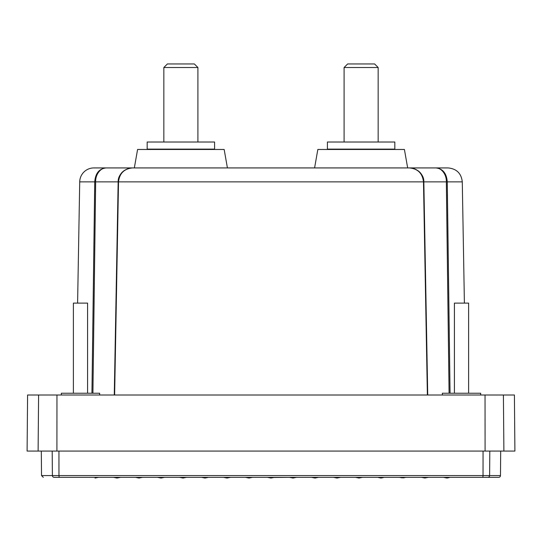 <?xml version="1.0" encoding="UTF-8"?>
<svg xmlns="http://www.w3.org/2000/svg" width="542" height="542" viewBox="0 0 542 542"><rect width="100%" height="100%" fill="white"/><g stroke="black" fill="none" stroke-linecap="round" stroke-linejoin="round"><path stroke-width="0.81" d="M498.701 477.333L487.841 477.333L498.701 477.333A1.775 1.775 0 0 0 500.476 475.571L489.602 475.571A1.775 1.762 -90 0 1 487.841 477.333L59.146 477.333L98.563 477.333L95.013 478.044M91.937 393.235L94.735 181.868C95.406 173.332 99.2 168.684 106.11 167.925L93.901 167.925A14.194 14.194 0 0 0 79.715 181.868L77.601 303.113M417.096 170.195A14.194 14.194 0 0 0 409.542 167.925M427.374 395.01L423.478 181.868C422.489 173.332 417.794 168.684 409.4 167.925A14.194 14.194 0 0 0 409.393 167.925L435.89 167.925C442.8 168.684 446.594 173.332 447.265 181.868L450.063 393.235M427.726 395.01L423.837 181.868L422.286 175.791C420.036 171.136 415.741 168.515 409.4 167.925C416.405 167.749 424.244 174.341 423.824 181.868L446.344 181.868L449.081 393.235M58.943 451.073L58.963 475.571L483.037 475.571L482.854 477.333L428.553 477.333L424.725 477.983L421.452 477.333L406.554 477.333L401.69 477.78L404.163 477.807M399.454 477.333L401.69 477.78L399.454 477.333L384.549 477.333L378.336 477.509L381.006 478.044L383.404 477.563M377.456 477.333L359.888 477.333M362.442 477.353L359.007 478.044L355.457 477.333L340.552 477.333L337.009 478.044L333.459 477.333L318.554 477.333L315.004 478.044L311.46 477.333L296.555 477.333L293.005 478.044L289.462 477.333L273.832 477.475M113.468 477.333L117.289 477.983L120.561 477.333L117.011 478.044L113.468 477.333L98.563 477.333M135.466 477.333L137.858 477.807L142.56 477.333L139.009 478.044L135.466 477.333L120.561 477.333M157.465 477.333L164.558 477.333L161.015 478.044L157.465 477.333L142.56 477.333M164.558 477.333L182.112 477.333M252.538 477.333L267.457 477.333L271.007 478.044L274.557 477.333M480.679 395.01L480.679 393.235L442.36 393.235L442.36 395.01M99.64 395.01L99.64 393.235L61.321 393.235L61.321 395.01M468.613 393.235L468.613 303.113L454.42 303.113L454.42 393.235M87.58 393.235L87.58 303.113L73.387 303.113L73.387 393.235M244.51 167.925L227.416 167.925L224.164 149.47L137.587 149.47L134.335 167.925L93.901 167.925M448.092 167.925L435.89 167.925C441.249 167.749 446.669 174.341 446.344 181.868L462.285 181.868C461.323 173.386 456.594 168.738 448.092 167.925L407.665 167.925L404.413 149.47L317.836 149.47L314.584 167.925L297.49 167.925M214.585 142.018L147.167 142.018L147.167 149.118L214.585 149.118L214.585 142.018M394.833 142.018L327.415 142.018L327.415 149.118L394.833 149.118L394.833 142.018M197.905 142.018L197.905 67.506L163.84 67.506L163.84 142.018M378.16 142.018L378.16 67.506L344.095 67.506L344.095 142.018M197.905 67.506L194.354 63.956L167.39 63.956L163.84 67.506M378.16 67.506L374.61 63.956L347.646 63.956L344.095 67.506M252.558 477.333L249.008 478.044L245.458 477.333L230.56 477.333L227.01 478.044L223.46 477.333L208.562 477.333L205.012 478.044L201.461 477.333L186.556 477.333L183.013 478.044L179.571 477.353M52.188 451.073L52.398 475.571L58.963 475.571L59.146 477.333L54.159 477.333C39.674 477.333 39.674 477.333 54.159 477.333C39.674 477.333 39.674 477.333 54.159 477.333A1.775 1.762 -90 0 1 52.398 475.571L41.524 475.571L43.299 477.333M503.891 451.073L503.403 395.01L514.412 395.01L514.9 451.073L27.1 451.073L27.588 395.01L38.597 395.01L38.109 451.073M449.257 477.59L447.001 478.044L443.451 477.333M503.403 395.01L38.597 395.01M126.95 395.01L129.213 395.01M294.008 477.841L296.555 477.333M421.452 477.333L425.328 477.976M409.4 167.925L132.6 167.925C124.206 168.684 119.511 173.332 118.522 181.868L114.626 395.01M92.919 393.235L95.656 181.868L118.163 181.868L119.714 175.791C121.964 171.136 126.259 168.515 132.6 167.925C125.595 167.749 117.756 174.341 118.176 181.868L114.294 395.01M427.706 395.01L423.824 181.868M132.607 167.925L106.11 167.925C100.751 167.749 95.331 174.341 95.656 181.868L79.715 181.868M176.265 149.47L176.265 149.118M175.466 149.118L175.466 149.47M176.848 149.118L176.848 149.47M177.024 149.47L177.024 149.118M177.796 149.47L177.796 149.118M178.42 149.118L178.42 149.47M178.596 149.47L178.596 149.118M179.334 149.47L179.334 149.118M179.998 149.118L179.998 149.47M180.174 149.47L180.174 149.118M180.872 149.47L180.872 149.118M181.577 149.118L181.577 149.47M181.753 149.47L181.753 149.118M182.417 149.47L182.417 149.118M183.155 149.118L183.155 149.47M183.332 149.47L183.332 149.118M183.955 149.47L183.955 149.118M184.72 149.118L184.72 149.47M184.897 149.47L184.897 149.118M185.479 149.47L185.479 149.118M186.285 149.118L186.285 149.47M186.455 149.47L186.455 149.118M186.997 149.47L186.997 149.118M187.83 149.118L187.83 149.47M187.999 149.47L187.999 149.118M188.494 149.47L188.494 149.118M189.354 149.118L189.354 149.47M189.524 149.47L189.524 149.118M189.978 149.47L189.978 149.118M190.859 149.118L190.859 149.47M191.028 149.47L191.028 149.118M191.428 149.47L191.428 149.118M192.335 149.118L192.335 149.47M192.498 149.47L192.498 149.118M192.85 149.47L192.85 149.118M193.779 149.118L193.779 149.47M193.941 149.47L193.941 149.118M194.246 149.47L194.246 149.118M195.188 149.118L195.188 149.47M195.344 149.47L195.344 149.118M195.601 149.47L195.601 149.118M196.556 149.118L196.556 149.47M196.705 149.47L196.705 149.118M196.915 149.47L196.915 149.118M197.884 149.118L197.884 149.47M198.026 149.47L198.026 149.118M198.182 149.47L198.182 149.118M199.165 149.118L199.165 149.47M199.307 149.47L199.307 149.118M199.409 149.47L199.409 149.118M200.398 149.118L200.398 149.47M200.526 149.47L200.526 149.118M200.581 149.47L200.581 149.118M201.57 149.118L201.57 149.47M201.699 149.47L201.699 149.118M202.688 149.118L202.688 149.47M202.81 149.47L202.81 149.118M203.751 149.118L203.751 149.47M203.867 149.47L203.867 149.118M204.747 149.118L204.747 149.47M204.856 149.47L204.856 149.118M205.682 149.118L205.682 149.47M205.777 149.47L205.777 149.118M206.543 149.118L206.543 149.47M206.637 149.47L206.637 149.118M207.335 149.118L207.335 149.47M207.423 149.47L207.423 149.118M208.06 149.118L208.06 149.47M208.135 149.47L208.135 149.118M208.704 149.118L208.704 149.47M208.772 149.47L208.772 149.118M209.273 149.118L209.273 149.47M209.334 149.47L209.334 149.118M209.768 149.118L209.768 149.47M209.815 149.47L209.815 149.118M210.181 149.118L210.181 149.47M210.221 149.47L210.221 149.118M210.513 149.118L210.513 149.47M210.547 149.47L210.547 149.118M210.763 149.118L210.763 149.47M210.791 149.47L210.791 149.118M210.933 149.118L210.933 149.47L210.946 149.118M211.021 149.118L211.021 149.47M211.028 149.47L211.028 149.118L211.028 149.47M150.723 149.118L150.723 149.47L150.723 149.118M150.798 149.118L150.798 149.47L150.811 149.118M150.961 149.118L150.961 149.47M150.981 149.47L150.981 149.118M151.204 149.118L151.204 149.47M151.238 149.47L151.238 149.118M151.53 149.118L151.53 149.47M151.57 149.47L151.57 149.118M151.929 149.118L151.929 149.47M151.984 149.47L151.984 149.118M152.417 149.118L152.417 149.47M152.471 149.47L152.471 149.118M152.98 149.118L152.98 149.47M153.04 149.47L153.04 149.118M153.616 149.118L153.616 149.47M153.691 149.47L153.691 149.118M154.328 149.118L154.328 149.47M154.409 149.47L154.409 149.118M155.114 149.118L155.114 149.47M155.202 149.47L155.202 149.118M155.967 149.118L155.967 149.47M156.069 149.47L156.069 149.118M156.895 149.118L156.895 149.47M156.997 149.47L156.997 149.118M157.885 149.118L157.885 149.47M158 149.47L158 149.118M158.935 149.118L158.935 149.47M159.057 149.47L159.057 149.118M160.053 149.118L160.053 149.47M160.175 149.47L160.175 149.118M161.17 149.47L161.17 149.118M161.218 149.118L161.218 149.47M161.353 149.47L161.353 149.118M162.343 149.47L162.343 149.118M162.444 149.118L162.444 149.47M162.586 149.47L162.586 149.118M163.562 149.47L163.562 149.118M163.718 149.118L163.718 149.47M163.867 149.47L163.867 149.118M164.836 149.47L164.836 149.118M165.039 149.118L165.039 149.47M165.188 149.47L165.188 149.118M166.15 149.47L166.15 149.118M166.408 149.118L166.408 149.47M166.563 149.47L166.563 149.118M167.505 149.47L167.505 149.118M167.81 149.118L167.81 149.47M167.973 149.47L167.973 149.118M168.894 149.47L168.894 149.118M169.253 149.118L169.253 149.47M169.416 149.47L169.416 149.118M170.317 149.47L170.317 149.118M170.723 149.118L170.723 149.47M170.893 149.47L170.893 149.118M171.773 149.47L171.773 149.118M172.22 149.118L172.22 149.47M172.39 149.47L172.39 149.118M173.25 149.47L173.25 149.118M173.745 149.118L173.745 149.47M173.921 149.47L173.921 149.118M174.754 149.47L174.754 149.118M175.29 149.118L175.29 149.47M355.545 149.118L355.545 149.47M355.715 149.47L355.715 149.118M356.521 149.47L356.521 149.118M357.103 149.118L357.103 149.47M357.28 149.47L357.28 149.118M358.045 149.47L358.045 149.118M358.668 149.118L358.668 149.47M358.845 149.47L358.845 149.118M359.583 149.47L359.583 149.118M360.247 149.118L360.247 149.47M360.423 149.47L360.423 149.118M361.128 149.47L361.128 149.118M361.826 149.118L361.826 149.47M362.002 149.47L362.002 149.118M362.666 149.47L362.666 149.118M363.404 149.118L363.404 149.47M363.58 149.47L363.58 149.118M364.204 149.47L364.204 149.118M364.976 149.118L364.976 149.47M365.152 149.47L365.152 149.118M365.735 149.47L365.735 149.118M366.534 149.118L366.534 149.47M366.71 149.47L366.71 149.118M367.246 149.47L367.246 149.118M368.079 149.118L368.079 149.47M368.255 149.47L368.255 149.118M368.75 149.47L368.75 149.118M369.61 149.118L369.61 149.47M369.779 149.47L369.779 149.118M370.227 149.47L370.227 149.118M371.107 149.118L371.107 149.47M371.277 149.47L371.277 149.118M371.683 149.47L371.683 149.118M372.584 149.118L372.584 149.47M372.747 149.47L372.747 149.118M373.106 149.47L373.106 149.118M374.027 149.118L374.027 149.47M374.19 149.47L374.19 149.118M374.495 149.47L374.495 149.118M375.437 149.118L375.437 149.47M375.592 149.47L375.592 149.118M375.85 149.47L375.85 149.118M376.812 149.118L376.812 149.47M376.961 149.47L376.961 149.118M377.164 149.47L377.164 149.118M378.133 149.118L378.133 149.47M378.282 149.47L378.282 149.118M378.438 149.47L378.438 149.118M379.414 149.118L379.414 149.47M379.556 149.47L379.556 149.118M379.657 149.47L379.657 149.118M380.647 149.118L380.647 149.47M380.782 149.47L380.782 149.118M380.83 149.47L380.83 149.118M381.825 149.118L381.825 149.47M381.947 149.47L381.947 149.118M382.943 149.118L382.943 149.47M383.065 149.47L383.065 149.118M384 149.118L384 149.47M384.115 149.47L384.115 149.118M385.003 149.118L385.003 149.47M385.105 149.47L385.105 149.118M385.931 149.118L385.931 149.47M386.033 149.47L386.033 149.118M386.798 149.118L386.798 149.47M386.886 149.47L386.886 149.118M387.591 149.118L387.591 149.47M387.672 149.47L387.672 149.118M388.309 149.118L388.309 149.47M388.384 149.47L388.384 149.118M388.96 149.118L388.96 149.47M389.021 149.47L389.021 149.118M389.529 149.118L389.529 149.47M389.583 149.47L389.583 149.118M390.016 149.118L390.016 149.47M390.071 149.47L390.071 149.118M390.43 149.118L390.43 149.47M390.47 149.47L390.47 149.118M390.762 149.118L390.762 149.47M390.796 149.47L390.796 149.118M391.019 149.118L391.019 149.47M391.039 149.47L391.039 149.118M391.188 149.118L391.188 149.47L391.202 149.118M391.277 149.118L391.277 149.47M330.972 149.118L330.972 149.47M330.979 149.47L330.979 149.118M331.054 149.118L331.054 149.47L331.067 149.118M331.209 149.118L331.209 149.47M331.237 149.47L331.237 149.118M331.453 149.118L331.453 149.47M331.487 149.47L331.487 149.118M331.779 149.118L331.779 149.47M331.819 149.47L331.819 149.118M332.185 149.118L332.185 149.47M332.232 149.47L332.232 149.118M332.666 149.118L332.666 149.47M332.727 149.47L332.727 149.118M333.228 149.118L333.228 149.47M333.296 149.47L333.296 149.118M333.865 149.118L333.865 149.47M333.94 149.47L333.94 149.118M334.577 149.118L334.577 149.47M334.665 149.47L334.665 149.118M335.363 149.118L335.363 149.47M335.457 149.47L335.457 149.118M336.223 149.118L336.223 149.47M336.318 149.47L336.318 149.118M337.144 149.118L337.144 149.47M337.253 149.47L337.253 149.118M338.133 149.118L338.133 149.47M338.249 149.47L338.249 149.118M339.19 149.118L339.19 149.47M339.312 149.47L339.312 149.118M340.301 149.118L340.301 149.47M340.43 149.47L340.43 149.118M341.419 149.47L341.419 149.118M341.474 149.118L341.474 149.47M341.602 149.47L341.602 149.118M342.591 149.47L342.591 149.118M342.693 149.118L342.693 149.47M342.835 149.47L342.835 149.118M343.818 149.47L343.818 149.118M343.974 149.118L343.974 149.47M344.116 149.47L344.116 149.118M345.085 149.47L345.085 149.118M345.295 149.118L345.295 149.47M345.444 149.47L345.444 149.118M346.399 149.47L346.399 149.118M346.656 149.118L346.656 149.47M346.812 149.47L346.812 149.118M347.754 149.47L347.754 149.118M348.059 149.118L348.059 149.47M348.221 149.47L348.221 149.118M349.15 149.47L349.15 149.118M349.502 149.118L349.502 149.47M349.665 149.47L349.665 149.118M350.572 149.47L350.572 149.118M350.972 149.118L350.972 149.47M351.141 149.47L351.141 149.118M352.022 149.47L352.022 149.118M352.476 149.118L352.476 149.47M352.646 149.47L352.646 149.118M353.506 149.47L353.506 149.118M354.001 149.118L354.001 149.47M354.17 149.47L354.17 149.118M355.003 149.47L355.003 149.118M483.058 451.073L483.037 475.571L489.602 475.571L489.812 451.073M56.91 451.073L56.957 395.01M485.09 451.073L485.043 395.01M423.837 181.868L118.176 181.868M41.524 475.571L41.307 451.073M500.476 475.571L500.693 451.073M462.285 181.868L464.399 303.113M114.274 395.01L118.163 181.868"/></g></svg>
